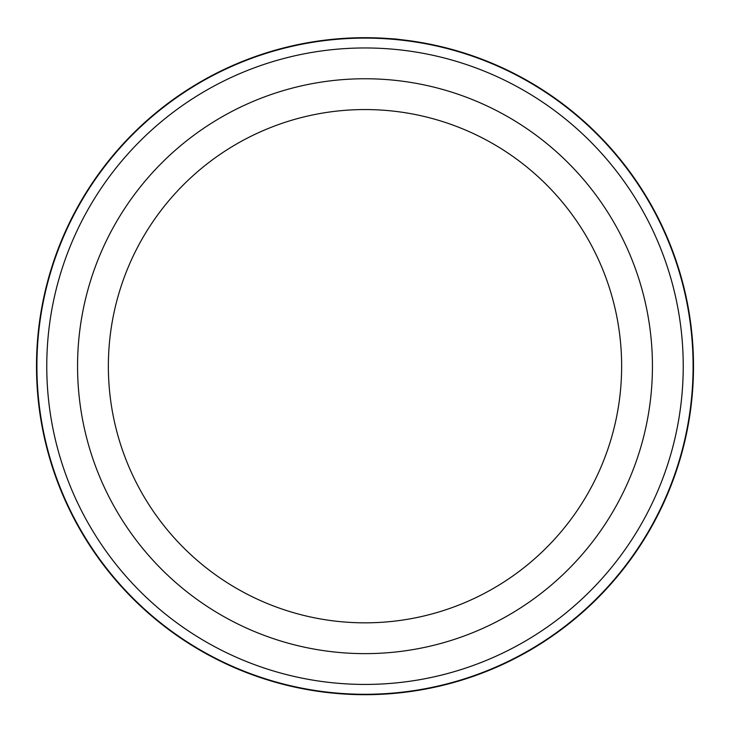 <?xml version="1.0" encoding="UTF-8"?>
<svg xmlns="http://www.w3.org/2000/svg" width="730" height="730" viewBox="0 0 730 730"><rect width="100%" height="100%" fill="white"/><g stroke="black" fill="none" stroke-linecap="round" stroke-linejoin="round"><path stroke-width="1.09" d="M693.089 366.195A328.089 328.089 0 0 0 365 38.106A328.089 328.089 0 0 0 36.911 366.195A328.089 328.089 0 0 0 365 694.285A328.089 328.089 0 0 0 693.089 366.195M337.926 38.818L340.727 38.599M399 39.456L399.675 39.529M368.796 37.723L399.629 39.529C396.837 38.873 385.413 38.261 365.365 37.695M621.641 366.195A256.641 256.641 0 0 0 365 109.555A256.641 256.641 0 0 0 108.359 366.195A256.641 256.641 0 0 0 365 622.836A256.641 256.641 0 0 0 621.641 366.195A256.641 256.641 0 0 1 365 622.836A256.641 256.641 0 0 1 108.359 366.195M389.117 38.581L392.813 38.873M354.461 37.869L355.035 37.85M683.234 366.195A318.234 318.234 0 0 0 365 47.961A318.234 318.234 0 0 0 46.766 366.195A318.234 318.234 0 0 0 365 684.43A318.234 318.234 0 0 0 683.234 366.195M693.5 366.195A328.5 328.5 0 0 0 365 37.695A328.5 328.5 0 0 0 36.5 366.195A328.5 328.5 0 0 0 365 694.695A328.5 328.5 0 0 0 693.5 366.195M77.562 366.195A287.438 287.438 0 0 1 365 78.758A287.438 287.438 0 0 1 652.438 366.195A287.438 287.438 0 0 1 365 653.633A287.438 287.438 0 0 1 77.562 366.195"/></g></svg>
